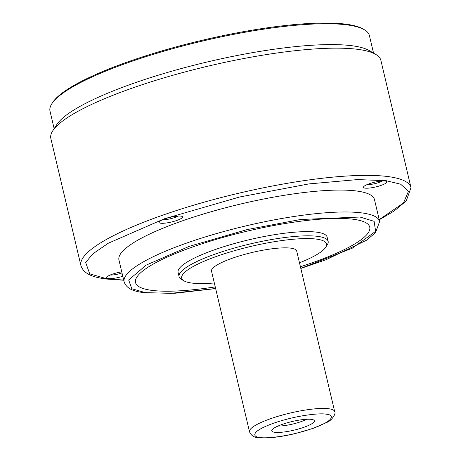 <?xml version="1.0" encoding="UTF-8"?>
<svg xmlns="http://www.w3.org/2000/svg" width="461" height="461" viewBox="0 0 461 461"><rect width="100%" height="100%" fill="white"/><g stroke="black" fill="none" stroke-linecap="round" stroke-linejoin="round"><path stroke-width="0.69" d="M380.895 60.414A169.579 34.212 166.7 0 0 375.738 54.392A169.579 34.212 166.7 0 0 358.122 49.385A169.579 34.212 166.7 0 0 131.846 88.241A169.579 34.212 166.7 0 0 52.767 130.791A169.579 34.212 166.7 0 0 50.854 138.49L80.946 265.703A169.579 34.212 -13.3 0 1 198.628 203.739A169.579 34.212 -13.3 0 1 388.214 176.598A169.579 34.212 -13.3 0 1 410.993 187.633L380.895 60.414M375.738 54.392L369.347 50.629A164.104 33.111 166.7 0 0 352.296 45.783A164.104 33.111 166.7 0 0 133.321 83.389A164.104 33.111 166.7 0 0 56.795 124.568L52.767 130.791M373.548 53.107L369.405 35.606A164.104 33.111 166.7 0 0 364.409 29.775A164.104 33.111 166.7 0 0 347.363 24.929A164.104 33.111 166.7 0 0 128.389 62.529A164.104 33.111 166.7 0 0 51.863 103.713A164.104 33.111 166.7 0 0 50.007 111.159L54.15 128.659M385.281 181.023A12.032 2.426 166.7 0 0 373.007 182.619A12.032 2.426 166.7 0 0 363.614 186.797A12.032 2.426 166.7 0 0 365.095 188.128A12.032 2.426 166.7 0 0 379.691 185.852A12.032 2.426 166.7 0 0 386.531 181.375A12.032 2.426 166.7 0 0 385.281 181.023M180.908 216.117A12.032 2.426 166.7 0 0 168.634 217.713A12.032 2.426 166.7 0 0 159.235 221.891A12.032 2.426 166.7 0 0 160.716 223.222A12.032 2.426 166.7 0 0 175.318 220.952A12.032 2.426 166.7 0 0 182.158 216.474A12.032 2.426 166.7 0 0 180.908 216.117M121.744 271.846A12.032 2.426 166.7 0 0 106.652 277.245A12.032 2.426 166.7 0 0 108.133 278.571A12.032 2.426 166.7 0 0 122.799 276.277M374.47 199.573A131.287 26.49 166.7 0 0 356.831 191.033A131.287 26.49 166.7 0 0 210.055 212.048A131.287 26.49 166.7 0 0 118.95 260.016L124.13 281.919A131.287 26.49 -13.3 0 1 215.235 233.946A131.287 26.49 -13.3 0 1 362.012 212.93A131.287 26.49 -13.3 0 1 379.645 221.47L374.47 199.573M364.409 29.775L363.135 29.026A163.01 32.892 166.7 0 0 128.682 61.561A163.01 32.892 166.7 0 0 52.669 102.469L51.863 103.713M135.511 282.518A120.344 24.283 166.7 0 0 151.675 290.332A120.344 24.283 166.7 0 0 215.247 286.909M369.739 227.106A120.344 24.283 166.7 0 1 300.416 266.74A120.344 24.283 166.7 0 0 369.739 227.117A120.344 24.283 166.7 0 0 353.575 219.292A120.344 24.283 166.7 0 0 219.033 238.55A120.344 24.283 166.7 0 0 135.517 282.524A120.344 24.283 166.7 0 0 151.681 290.355A120.344 24.283 166.7 0 0 215.247 286.886M328.14 241.362L327.149 237.173A76.584 15.449 166.7 0 0 316.863 232.188A76.584 15.449 166.7 0 0 231.243 244.445A76.584 15.449 166.7 0 0 178.096 272.434L179.087 276.623A76.584 15.449 -13.3 0 1 232.235 248.64A76.584 15.449 -13.3 0 1 317.854 236.384A76.584 15.449 -13.3 0 1 328.14 241.362A76.584 15.449 -13.3 0 1 327.275 244.837L325.662 247.332A74.394 15.011 -13.3 0 1 299.489 262.816M214.319 282.968A74.394 15.011 -13.3 0 1 191.707 283.042A74.394 15.011 -13.3 0 1 183.979 280.847A74.394 15.011 -13.3 0 1 226.259 253.158A74.394 15.011 -13.3 0 1 316.511 239.115A74.394 15.011 -13.3 0 1 325.662 247.332M296.694 251.003A43.76 8.828 166.7 0 0 290.816 248.156A43.76 8.828 166.7 0 0 241.892 255.164A43.76 8.828 166.7 0 0 211.524 271.154L249.51 431.738A43.76 8.828 -13.3 0 1 279.879 415.747A43.76 8.828 -13.3 0 1 328.802 408.746A43.76 8.828 -13.3 0 1 334.68 411.592L296.694 251.003M311.434 419.377A21.88 4.414 166.7 0 0 288.2 422.53A21.88 4.414 166.7 0 0 271.817 430.326A21.88 4.414 166.7 0 0 274.727 432.297A21.88 4.414 166.7 0 0 300.399 428.436A21.88 4.414 166.7 0 0 314.102 420.323A21.88 4.414 166.7 0 0 311.434 419.377M367.158 184.579A9.162 1.85 166.7 0 0 382.371 180.977M162.779 219.672A9.162 1.85 166.7 0 0 177.992 216.071M110.196 275.021A9.162 1.85 166.7 0 0 122.004 272.929M183.979 280.847L181.421 279.343A76.584 15.449 -13.3 0 1 179.087 276.623M278.023 426.039A18.601 3.751 166.7 0 0 306.64 419.268M123.692 280.058L107.217 278.893L89.722 273.851L85.671 262.476L92.903 253.798L108.358 243.201L164.306 218.802L239.645 196.991L308.858 183.922L357.546 179.583L386.203 180.7L400.655 184.21L408.481 191.286L403.421 203.053L379.207 219.615M215.627 288.517L170.703 293.357L145.255 292.614L131.794 288.736L128.677 279.977L146.137 265.138L189.2 246.358L247.188 229.572L300.468 219.511L360.001 217.027L374.119 221.332L375.629 231.341L352.267 248.202L300.803 268.365M260.044 437.466C253.008 437.172 249.378 431.876 273.569 423.233C298.284 414.658 321.738 412.975 326.123 414.209C333.159 414.502 336.784 419.798 312.598 428.442C287.877 437.011 264.424 438.693 260.044 437.466M80.946 265.703C84.179 275.171 95.404 277.436 106.042 279.02L123.732 280.23M124.13 281.919C127.184 290.234 136.548 291.536 144.086 292.741L174.765 293.277L215.644 288.592M249.51 431.738C251.17 435.616 254.161 437.581 258.477 437.633C267.392 438.549 279.522 437.23 294.879 433.668L312.8 428.488L326.791 422.432C331.903 420.651 336.403 413.154 334.68 411.592M379.247 219.788L394.051 211.098L406.25 200.892L410.993 187.633M300.82 268.44L326.071 259.722L366.293 240.337L375.508 232.713L379.645 221.47"/></g></svg>

